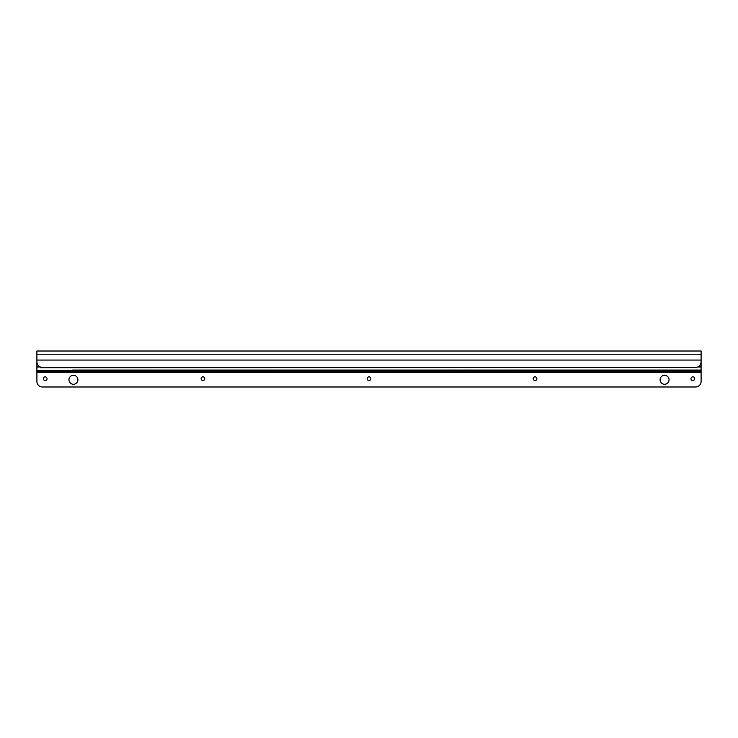 <?xml version="1.0" encoding="UTF-8"?>
<svg xmlns="http://www.w3.org/2000/svg" width="738" height="738" viewBox="0 0 738 738"><rect width="100%" height="100%" fill="white"/><g stroke="black" fill="none" stroke-linecap="round" stroke-linejoin="round"><path stroke-width="1.11" d="M701.1 361.002L701.1 361.971L701.1 360.07L36.9 360.07L36.9 361.971C37.324 365.319 39.169 367.164 42.435 367.506L695.565 367.506C698.831 367.164 700.676 365.319 701.1 361.971M701.1 354.203L36.9 354.203L36.9 351.011L701.1 351.011L701.1 360.07M36.9 354.203L36.9 360.07M502.227 367.506L512.744 367.561A2.768 2.758 0 0 0 513.297 367.506M513.491 367.506A2.768 2.758 180 0 1 512.744 367.607L502.227 367.561M218.835 367.506L232.119 367.561L218.835 367.561M484.515 367.607L497.799 367.561L484.515 367.607M466.803 367.607L480.087 367.561L466.803 367.607M449.091 367.607L462.375 367.561L449.091 367.607M431.379 367.607L444.663 367.561L431.379 367.607M413.667 367.607L426.951 367.561L413.667 367.607M395.955 367.607L409.239 367.561L395.955 367.607M378.243 367.607L391.527 367.561L378.243 367.607M360.531 367.607L373.815 367.561L360.531 367.607M342.819 367.607L356.103 367.561L342.819 367.607M325.107 367.607L338.391 367.561L325.107 367.607M307.395 367.607L320.679 367.561L307.395 367.607M289.683 367.607L302.967 367.561L289.683 367.607M271.971 367.607L285.255 367.561L271.971 367.607M254.259 367.607L267.543 367.561L254.259 367.607M236.547 367.607L249.831 367.561L236.547 367.607M203.116 367.506A2.768 2.758 0 0 0 203.67 367.561L214.407 367.561L203.67 367.607A2.768 2.758 180 0 1 202.922 367.506M693.904 367.506L40.775 367.727L40.775 367.247M701.1 362.192L701.1 370.052L72.684 370.052M80.405 370.052L701.1 370.052M36.9 370.052L36.9 361.971M693.139 370.052A0.553 0.553 0 0 0 692.899 370.107A2.768 2.768 0 0 1 691.69 370.384M675.851 370.052A0.553 0.553 0 0 1 676.091 370.107A2.768 2.768 0 0 0 677.3 370.384M549.229 370.052A0.553 0.553 0 0 0 548.989 370.107A2.768 2.768 0 0 1 547.78 370.384M531.941 370.052A0.553 0.553 0 0 1 532.181 370.107A2.768 2.768 0 0 0 533.389 370.384M405.319 370.052A0.553 0.553 0 0 0 405.079 370.107A2.768 2.768 0 0 1 403.87 370.384M388.031 370.052A0.553 0.553 0 0 1 388.271 370.107A2.768 2.768 0 0 0 389.479 370.384M261.409 370.052A0.553 0.553 0 0 0 261.169 370.107A2.768 2.768 0 0 1 259.961 370.384M244.121 370.052A0.553 0.553 0 0 1 244.361 370.107A2.768 2.768 0 0 0 245.569 370.384M128.569 370.052A0.553 0.553 0 0 0 128.329 370.107A2.768 2.768 0 0 1 127.121 370.384M111.281 370.052A0.553 0.553 0 0 1 111.521 370.107A2.768 2.768 0 0 0 112.73 370.384M36.9 370.384L36.9 381.454A5.535 5.535 0 0 0 42.435 386.989L695.565 386.989A5.535 5.535 0 0 0 701.1 381.454L701.1 370.384L36.9 370.384M47.029 378.686A1.827 1.827 0 0 0 45.203 376.86A1.827 1.827 0 0 0 43.376 378.686A1.827 1.827 0 0 0 45.203 380.513A1.827 1.827 0 0 0 47.029 378.686M204.777 378.686A1.827 1.827 0 0 0 202.95 376.86A1.827 1.827 0 0 0 201.123 378.686A1.827 1.827 0 0 0 202.95 380.513A1.827 1.827 0 0 0 204.777 378.686M370.827 378.686A1.827 1.827 0 0 0 369 376.86A1.827 1.827 0 0 0 367.173 378.686A1.827 1.827 0 0 0 369 380.513A1.827 1.827 0 0 0 370.827 378.686M536.877 378.686A1.827 1.827 0 0 0 535.05 376.86A1.827 1.827 0 0 0 533.223 378.686A1.827 1.827 0 0 0 535.05 380.513A1.827 1.827 0 0 0 536.877 378.686M669.052 379.793A4.483 4.483 0 0 0 664.569 375.31A4.483 4.483 0 0 0 660.086 379.793A4.483 4.483 0 0 0 664.569 384.277A4.483 4.483 0 0 0 669.052 379.793M77.914 379.793A4.483 4.483 0 0 0 73.431 375.31A4.483 4.483 0 0 0 68.948 379.793A4.483 4.483 0 0 0 73.431 384.277A4.483 4.483 0 0 0 77.914 379.793M694.624 378.686A1.827 1.827 0 0 0 692.798 376.86A1.827 1.827 0 0 0 690.971 378.686A1.827 1.827 0 0 0 692.798 380.513A1.827 1.827 0 0 0 694.624 378.686M36.9 371.767L701.1 371.767M701.1 366.288L699.024 366.288M701.1 367.007L697.862 367.007M40.138 367.007L36.9 367.007M38.976 366.288L36.9 366.288M37.555 364.581L36.9 364.655M676.091 370.107L692.899 370.107M532.181 370.107L548.989 370.107M388.271 370.107L405.079 370.107M244.361 370.107L261.169 370.107M111.521 370.107L128.329 370.107M36.9 372.321L701.1 372.321"/></g></svg>
